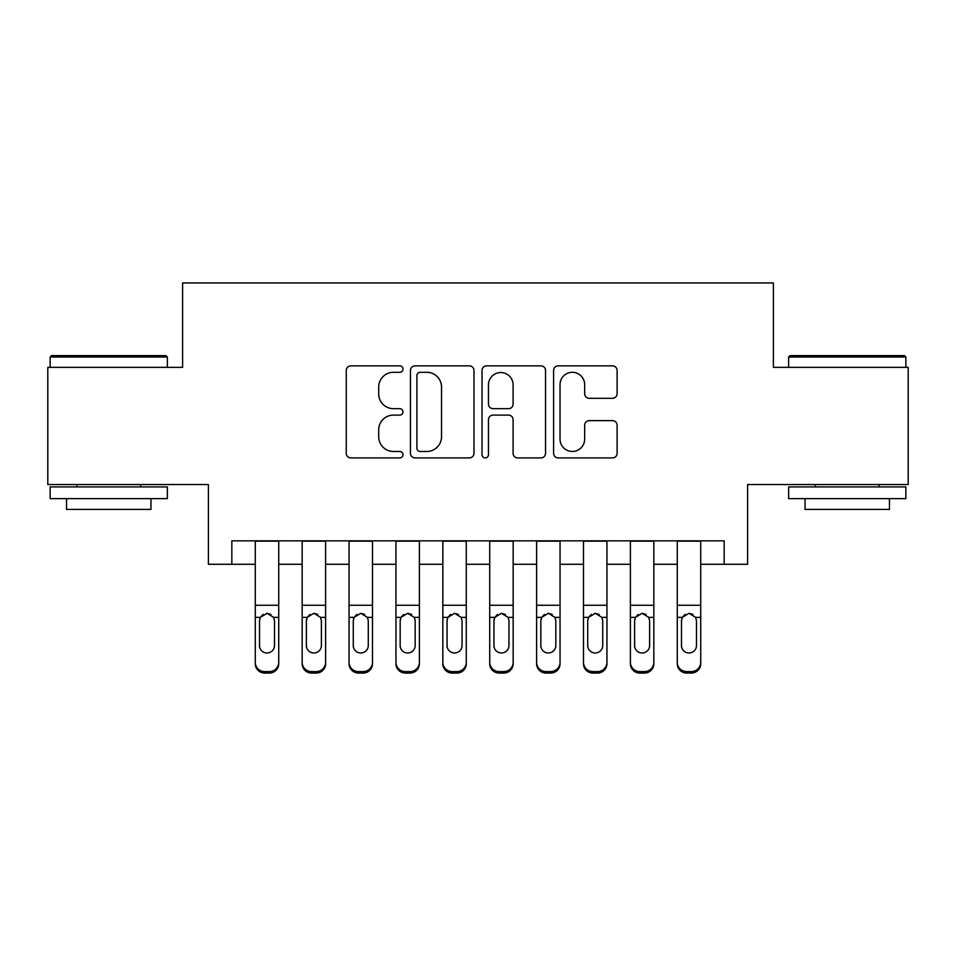 <?xml version="1.0" encoding="UTF-8"?>
<svg xmlns="http://www.w3.org/2000/svg" width="956" height="956" viewBox="0 0 956 956"><rect width="100%" height="100%" fill="white"/><g stroke="black" fill="none" stroke-linecap="round" stroke-linejoin="round"><path stroke-width="1.43" d="M402.978 369.088A3.227 3.227 0 0 0 399.763 365.861L350.864 365.861A4.601 4.601 0 0 0 346.251 370.462L346.251 453.311A4.601 4.601 0 0 0 350.864 457.912L399.763 457.912A3.227 3.227 0 0 0 402.978 454.686A3.227 3.227 0 0 0 399.763 451.471L393.43 451.471A14.722 14.722 0 0 1 378.707 436.737L378.707 429.841A14.722 14.722 0 0 1 393.43 415.107L399.763 415.107A3.227 3.227 0 0 0 402.978 411.893A3.227 3.227 0 0 0 399.763 408.666L393.43 408.666A14.722 14.722 0 0 1 378.707 393.944L378.707 387.037A14.722 14.722 0 0 1 393.43 372.302L399.763 372.302A3.227 3.227 0 0 0 402.978 369.088M612.509 398.305A4.601 4.601 0 0 0 617.11 393.705L617.11 370.462A4.601 4.601 0 0 0 612.509 365.861L558.196 365.861A4.601 4.601 0 0 0 553.596 370.462L553.596 453.311A4.601 4.601 0 0 0 558.196 457.912L612.509 457.912A4.601 4.601 0 0 0 617.11 453.311L617.11 425.229A4.601 4.601 0 0 0 612.509 420.628L589.266 420.628A4.601 4.601 0 0 0 584.666 425.229L584.666 439.163A12.309 12.309 0 0 1 572.345 451.471A12.309 12.309 0 0 1 560.037 439.163L560.037 384.623A12.309 12.309 0 0 1 572.345 372.302A12.309 12.309 0 0 1 584.666 384.623L584.666 393.705A4.601 4.601 0 0 0 589.266 398.305L612.509 398.305M231.842 564.279L231.842 540.833L724.158 540.833L724.158 564.279L747.604 564.279L747.604 484.561L908.2 484.561L908.2 367.343L773.392 367.343L773.392 282.94L182.608 282.94L182.608 367.343L47.8 367.343L47.8 484.561L208.396 484.561L208.396 564.279L255.276 564.279M473.973 370.462A4.601 4.601 0 0 0 469.372 365.861L415.059 365.861A4.601 4.601 0 0 0 410.459 370.462L410.459 453.311A4.601 4.601 0 0 0 415.059 457.912L469.372 457.912A4.601 4.601 0 0 0 473.973 453.311L473.973 370.462M486.628 365.861L540.941 365.861A4.601 4.601 0 0 1 545.541 370.462L545.541 453.311A4.601 4.601 0 0 1 540.941 457.912L517.698 457.912A4.601 4.601 0 0 1 513.097 453.311L513.097 419.708A4.601 4.601 0 0 0 508.496 415.107L493.069 415.107A4.601 4.601 0 0 0 488.468 419.708L488.468 454.686A3.227 3.227 0 0 1 485.254 457.912A3.227 3.227 0 0 1 482.027 454.686L482.027 370.462A4.601 4.601 0 0 1 486.628 365.861M278.722 564.279L302.168 564.279M325.614 564.279L349.06 564.279M372.505 564.279L395.951 564.279M419.385 564.279L442.831 564.279M466.277 564.279L489.723 564.279M513.169 564.279L536.615 564.279M560.049 564.279L583.495 564.279M606.941 564.279L630.386 564.279M653.832 564.279L677.278 564.279M700.724 564.279L724.158 564.279M420.126 372.302A3.227 3.227 0 0 0 416.9 375.529L416.9 448.245A3.227 3.227 0 0 0 420.126 451.471L426.794 451.471A14.722 14.722 0 0 0 441.529 436.737L441.529 387.037A14.722 14.722 0 0 0 426.794 372.302L420.126 372.302M513.097 384.85A12.309 12.309 0 0 0 500.777 372.541A12.309 12.309 0 0 0 488.468 384.85L488.468 404.065A4.601 4.601 0 0 0 493.069 408.666L508.496 408.666A4.601 4.601 0 0 0 513.097 404.065L513.097 384.85M255.276 618.855L255.276 662.281A9.381 9.309 -0 0 0 264.657 671.59L269.353 671.59A9.381 9.309 -0 0 0 278.722 662.281L278.722 663.751A9.381 9.309 180 0 1 269.353 673.06L269.353 671.59M274.503 645.539L274.503 620.838L274.503 645.539A7.505 7.445 180 0 1 266.999 652.984A7.505 7.445 180 0 0 274.503 645.539M259.506 647.009L259.506 645.539A7.505 7.445 180 0 0 266.999 652.984M263.091 614.397L260.331 617.385L259.506 620.265M270.918 614.397L266.999 613.298L273.679 617.385L274.503 620.838M278.722 540.833L278.722 662.281M255.276 540.833L255.276 663.751A9.381 9.309 180 0 0 264.657 673.06L269.353 673.06M255.276 617.385L260.331 617.385L259.506 620.838L259.506 645.539M260.331 617.385L266.999 613.298M51.552 355.62L165.962 355.62L167.36 357.03L50.142 357.03L51.552 355.62M108.757 498.626L50.142 498.626L50.142 486.915L167.36 486.915L167.36 498.626L108.757 498.626M150.952 498.626L150.952 509.417L66.55 509.417L66.55 498.626M790.038 355.62L904.448 355.62L905.858 357.03L788.64 357.03L790.038 355.62M847.243 498.626L788.64 498.626L788.64 486.915L905.858 486.915L905.858 498.626L847.243 498.626M889.45 498.626L889.45 509.417L805.048 509.417L805.048 498.626M302.168 618.855L302.168 663.751A9.381 9.309 180 0 0 311.548 673.06L316.233 673.06L316.233 671.59A9.381 9.309 0 0 0 325.614 662.281L325.614 663.751A9.381 9.309 180 0 1 316.233 673.06M321.395 645.539L321.395 620.838L321.395 645.539A7.505 7.445 180 0 1 313.891 652.984A7.505 7.445 180 0 0 321.395 645.539M306.386 647.009L306.386 645.539A7.505 7.445 180 0 0 313.891 652.984M309.971 614.397L307.223 617.385L306.386 620.265M317.81 614.397L313.891 613.298L320.559 617.385L321.395 620.838M349.06 618.855L349.06 663.751A9.381 9.309 180 0 0 358.44 673.06L363.125 673.06L363.125 671.59A9.381 9.309 0 0 0 372.505 662.281L372.505 663.751A9.381 9.309 180 0 1 363.125 673.06M368.287 645.539L368.287 620.838L368.287 645.539A7.505 7.445 180 0 1 360.782 652.984A7.505 7.445 180 0 0 368.287 645.539M353.278 647.009L353.278 645.539A7.505 7.445 180 0 0 360.782 652.984M356.863 614.397L354.102 617.385L353.278 620.265M364.69 614.397L360.782 613.298L367.451 617.385L368.287 620.838M395.951 618.855L395.951 663.751A9.381 9.309 180 0 0 405.32 673.06L410.016 673.06L410.016 671.59A9.381 9.309 0 0 0 419.385 662.281L419.385 663.751A9.381 9.309 180 0 1 410.016 673.06M415.167 645.539L415.167 620.838L415.167 645.539A7.505 7.445 180 0 1 407.662 652.984A7.505 7.445 180 0 0 415.167 645.539M400.17 647.009L400.17 645.539A7.505 7.445 180 0 0 407.662 652.984M403.755 614.397L400.994 617.385L400.17 620.265M411.582 614.397L407.662 613.298L414.342 617.385L415.167 620.838M442.831 618.855L442.831 663.751A9.381 9.309 180 0 0 452.212 673.06L456.896 673.06L456.896 671.59A9.381 9.309 0 0 0 466.277 662.281L466.277 663.751A9.381 9.309 180 0 1 456.896 673.06M462.059 645.539L462.059 620.838L462.059 645.539A7.505 7.445 180 0 1 454.554 652.984A7.505 7.445 180 0 0 462.059 645.539M447.05 647.009L447.05 645.539A7.505 7.445 180 0 0 454.554 652.984M450.646 614.397L447.886 617.385L447.05 620.265M458.474 614.397L454.554 613.298L461.222 617.385L462.059 620.838M325.614 540.833L325.614 663.751M302.168 540.833L302.168 662.281A9.381 9.309 0 0 0 311.548 671.59L316.233 671.59M311.548 671.59L311.548 673.06A9.381 9.309 180 0 1 302.168 663.751L302.168 662.281L302.168 663.751M302.168 617.385L307.223 617.385L306.386 620.838L306.386 645.539M307.223 617.385L313.891 613.298M372.505 540.833L372.505 663.751M349.06 540.833L349.06 662.281A9.381 9.309 0 0 0 358.44 671.59L363.125 671.59M358.44 671.59L358.44 673.06A9.381 9.309 180 0 1 349.06 663.751L349.06 662.281L349.06 663.751M349.06 617.385L354.102 617.385L353.278 620.838L353.278 645.539M354.102 617.385L360.782 613.298M419.385 540.833L419.385 663.751M395.951 540.833L395.951 662.281A9.381 9.309 0 0 0 405.32 671.59L410.016 671.59M405.32 671.59L405.32 673.06A9.381 9.309 180 0 1 395.951 663.751L395.951 662.281L395.951 663.751M395.951 617.385L400.994 617.385L400.17 620.838L400.17 645.539M400.994 617.385L407.662 613.298M466.277 540.833L466.277 663.751M442.831 540.833L442.831 662.281A9.381 9.309 0 0 0 452.212 671.59L456.896 671.59M452.212 671.59L452.212 673.06A9.381 9.309 180 0 1 442.831 663.751L442.831 662.281L442.831 663.751M442.831 617.385L447.886 617.385L447.05 620.838L447.05 645.539M447.886 617.385L454.554 613.298M489.723 618.855L489.723 663.751A9.381 9.309 180 0 0 499.104 673.06L503.788 673.06L503.788 671.59A9.381 9.309 0 0 0 513.169 662.281L513.169 663.751A9.381 9.309 180 0 1 503.788 673.06M508.95 645.539L508.95 620.838L508.95 645.539A7.505 7.445 180 0 1 501.446 652.984A7.505 7.445 180 0 0 508.95 645.539M493.941 647.009L493.941 645.539A7.505 7.445 180 0 0 501.446 652.984M497.526 614.397L494.778 617.385L493.941 620.265M505.354 614.397L501.446 613.298L508.114 617.385L508.95 620.838M513.169 540.833L513.169 663.751M489.723 540.833L489.723 662.281A9.381 9.309 0 0 0 499.104 671.59L503.788 671.59M499.104 671.59L499.104 673.06A9.381 9.309 180 0 1 489.723 663.751L489.723 662.281L489.723 663.751M489.723 617.385L494.778 617.385L493.941 620.838L493.941 645.539M494.778 617.385L501.446 613.298M536.615 618.855L536.615 663.751A9.381 9.309 180 0 0 545.984 673.06L550.68 673.06L550.68 671.59A9.381 9.309 0 0 0 560.049 662.281L560.049 663.751A9.381 9.309 180 0 1 550.68 673.06M555.83 645.539L555.83 620.838L555.83 645.539A7.505 7.445 180 0 1 548.338 652.984A7.505 7.445 180 0 0 555.83 645.539M540.833 647.009L540.833 645.539A7.505 7.445 180 0 0 548.338 652.984M544.418 614.397L541.658 617.385L540.833 620.265M552.245 614.397L548.338 613.298L555.006 617.385L555.83 620.838M560.049 540.833L560.049 663.751M536.615 540.833L536.615 662.281A9.381 9.309 0 0 0 545.984 671.59L550.68 671.59M545.984 671.59L545.984 673.06A9.381 9.309 180 0 1 536.615 663.751L536.615 662.281L536.615 663.751M536.615 617.385L541.658 617.385L540.833 620.838L540.833 645.539M541.658 617.385L548.338 613.298M583.495 618.855L583.495 663.751A9.381 9.309 180 0 0 592.875 673.06L597.56 673.06L597.56 671.59A9.381 9.309 0 0 0 606.941 662.281L606.941 663.751A9.381 9.309 180 0 1 597.56 673.06M602.722 645.539L602.722 620.838L602.722 645.539A7.505 7.445 180 0 1 595.218 652.984A7.505 7.445 180 0 0 602.722 645.539M587.713 647.009L587.713 645.539A7.505 7.445 180 0 0 595.218 652.984M591.31 614.397L588.549 617.385L587.713 620.265M599.137 614.397L595.218 613.298L601.898 617.385L602.722 620.838M606.941 540.833L606.941 663.751M583.495 540.833L583.495 662.281A9.381 9.309 0 0 0 592.875 671.59L597.56 671.59M592.875 671.59L592.875 673.06A9.381 9.309 180 0 1 583.495 663.751L583.495 662.281L583.495 663.751M583.495 617.385L588.549 617.385L587.713 620.838L587.713 645.539M588.549 617.385L595.218 613.298M630.386 618.855L630.386 663.751A9.381 9.309 180 0 0 639.767 673.06L644.452 673.06L644.452 671.59A9.381 9.309 0 0 0 653.832 662.281L653.832 663.751A9.381 9.309 180 0 1 644.452 673.06M649.614 645.539L649.614 620.838L649.614 645.539A7.505 7.445 180 0 1 642.109 652.984A7.505 7.445 180 0 0 649.614 645.539M634.605 647.009L634.605 645.539A7.505 7.445 180 0 0 642.109 652.984M638.19 614.397L635.441 617.385L634.605 620.265M646.029 614.397L642.109 613.298L648.777 617.385L649.614 620.838M653.832 540.833L653.832 663.751M630.386 540.833L630.386 662.281A9.381 9.309 0 0 0 639.767 671.59L644.452 671.59M639.767 671.59L639.767 673.06A9.381 9.309 180 0 1 630.386 663.751L630.386 662.281L630.386 663.751M630.386 617.385L635.441 617.385L634.605 620.838L634.605 645.539M635.441 617.385L642.109 613.298M677.278 618.855L677.278 663.751A9.381 9.309 180 0 0 686.647 673.06L691.343 673.06L691.343 671.59A9.381 9.309 0 0 0 700.724 662.281L700.724 663.751A9.381 9.309 180 0 1 691.343 673.06M696.494 645.539L696.494 620.838L696.494 645.539A7.505 7.445 180 0 1 689.001 652.984A7.505 7.445 180 0 0 696.494 645.539M681.497 647.009L681.497 645.539A7.505 7.445 180 0 0 689.001 652.984M685.082 614.397L682.321 617.385L681.497 620.265M692.909 614.397L689.001 613.298L695.669 617.385L696.494 620.838M700.724 540.833L700.724 663.751M677.278 540.833L677.278 662.281A9.381 9.309 0 0 0 686.647 671.59L691.343 671.59M686.647 671.59L686.647 673.06A9.381 9.309 180 0 1 677.278 663.751L677.278 662.281L677.278 663.751M677.278 617.385L682.321 617.385L681.497 620.838L681.497 645.539M682.321 617.385L689.001 613.298M273.679 617.385L278.722 617.385M255.276 605.256L278.722 605.256M255.276 541.168L278.722 541.168M264.657 671.59L264.657 673.06M320.559 617.385L325.614 617.385M302.168 605.256L325.614 605.256M302.168 541.168L325.614 541.168M367.451 617.385L372.505 617.385M349.06 605.256L372.505 605.256M349.06 541.168L372.505 541.168M414.342 617.385L419.385 617.385M395.951 605.256L419.385 605.256M395.951 541.168L419.385 541.168M461.222 617.385L466.277 617.385M442.831 605.256L466.277 605.256M442.831 541.168L466.277 541.168M508.114 617.385L513.169 617.385M489.723 605.256L513.169 605.256M489.723 541.168L513.169 541.168M555.006 617.385L560.049 617.385M536.615 605.256L560.049 605.256M536.615 541.168L560.049 541.168M601.898 617.385L606.941 617.385M583.495 605.256L606.941 605.256M583.495 541.168L606.941 541.168M648.777 617.385L653.832 617.385M630.386 605.256L653.832 605.256M630.386 541.168L653.832 541.168M695.669 617.385L700.724 617.385M677.278 605.256L700.724 605.256M677.278 541.168L700.724 541.168M50.142 367.343L50.142 357.03M76.874 486.915L76.874 484.561M140.64 486.915L140.64 484.561M167.36 367.343L167.36 357.03M788.64 367.343L788.64 357.03M815.36 486.915L815.36 484.561M879.126 486.915L879.126 484.561M905.858 367.343L905.858 357.03"/></g></svg>
